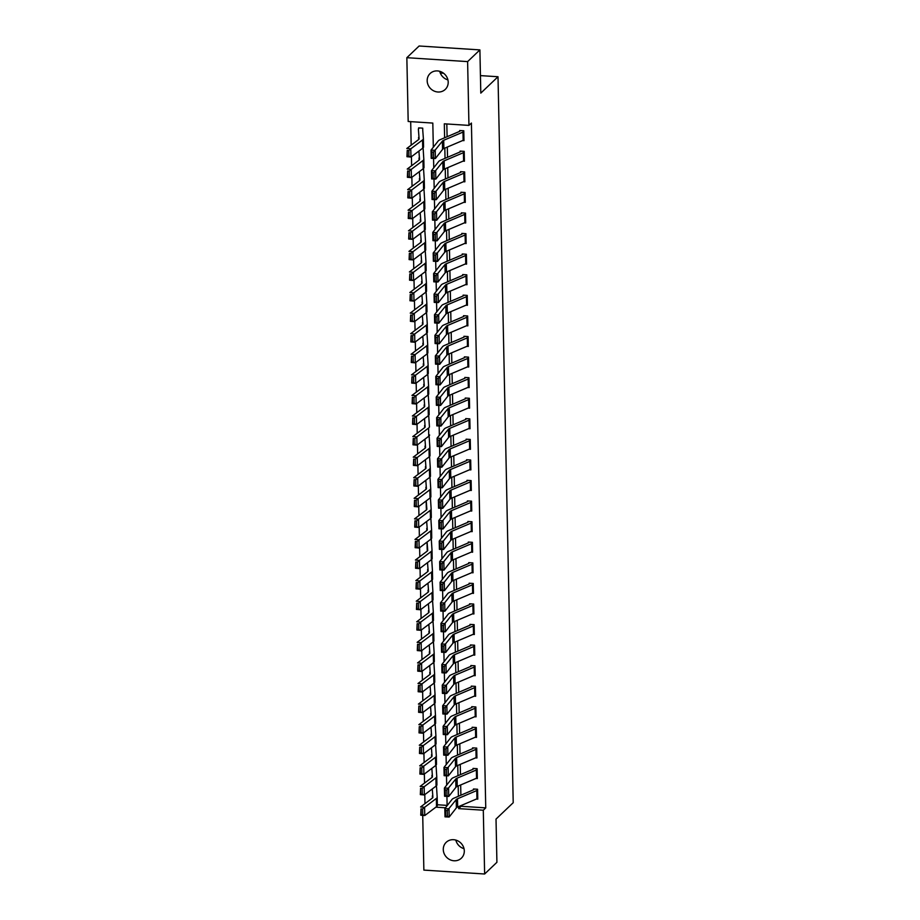 <?xml version="1.0" encoding="UTF-8"?>
<svg xmlns="http://www.w3.org/2000/svg" width="920" height="920" viewBox="0 0 920 920"><rect width="100%" height="100%" fill="white"/><g stroke="black" fill="none" stroke-linecap="round" stroke-linejoin="round"><path stroke-width="1.38" d="M447.913 79.902A10.971 10.074 46.4 0 1 439.748 71.323M448.201 82.133A10.971 10.074 46.4 0 1 445.257 89.412A10.971 10.074 46.4 0 1 433.849 90.93A10.971 10.074 46.4 0 1 427.179 80.787A10.971 10.074 46.4 0 1 430.123 73.508A10.971 10.074 46.4 0 1 441.519 71.99A10.971 10.074 46.4 0 1 448.201 82.133M464.025 848.677A10.971 10.074 46.4 0 1 455.848 840.098M464.301 850.908A10.971 10.074 46.4 0 1 461.357 858.187A10.971 10.074 46.4 0 1 449.96 859.706A10.971 10.074 46.4 0 1 443.279 849.562A10.971 10.074 46.4 0 1 446.223 842.294A10.971 10.074 46.4 0 1 457.619 840.765A10.971 10.074 46.4 0 1 464.301 850.908M433.32 147.211L432.814 123.073L408.181 121.486L406.847 57.695L419.129 46L479.895 49.898L480.803 93.115L498.007 76.739L513.21 802.711L496.018 819.087L496.915 862.304L484.633 874L423.867 870.101L422.717 815.361M410.688 121.647L411.183 145.165M411.424 156.71L411.619 165.738M411.861 177.295L412.045 186.323M412.286 197.869L412.482 206.896M412.723 218.442L412.907 227.47M413.149 239.027L413.344 248.055M413.586 259.601L413.77 268.628M414.011 280.174L414.207 289.214M414.448 300.759L414.632 309.787M414.874 321.333L415.069 330.36M415.311 341.906L415.495 350.945M415.736 362.491L415.932 371.519M416.173 383.065L416.357 392.092M416.599 403.638L416.783 412.678M417.036 424.223L417.22 433.251M417.461 444.797L417.645 453.824M417.887 465.37L418.082 474.409M418.324 485.955L418.508 494.983M418.749 506.529L418.945 515.556M419.186 527.114L419.37 536.141M419.612 547.688L419.808 556.715M420.049 568.261L420.233 577.288M420.474 588.846L420.67 597.873M420.911 609.419L421.095 618.447M421.337 629.993L421.532 639.02M421.774 650.578L421.958 659.606M422.199 671.151L422.395 680.179M422.636 691.725L422.82 700.764M423.062 712.31L423.257 721.337M423.499 732.883L423.683 741.911M423.924 753.457L424.12 762.496M424.361 774.042L424.546 783.069M424.787 794.615L424.982 803.643M437.334 804.758L447.108 805.391M432.273 788.969L432.894 797.192A8.579 2.392 178.8 0 1 432.894 797.226A8.579 2.392 178.8 0 1 432.331 798.1L420.578 806.966L424.591 807.311L436.344 798.445A12.857 3.588 -1.2 0 0 437.184 797.134A12.857 3.588 -1.2 0 0 437.172 797.077L436.517 786.623L435.47 786.554M431.836 768.395L432.457 776.606A8.579 2.392 178.8 0 1 432.457 776.641A8.579 2.392 178.8 0 1 431.905 777.515L420.152 786.381L424.154 786.738L435.907 777.871A12.857 3.588 -1.2 0 0 436.747 776.56A12.857 3.588 -1.2 0 0 436.747 776.503L436.08 766.049L435.045 765.981M431.411 747.822L432.032 756.033A8.579 2.392 178.8 0 1 432.032 756.067A8.579 2.392 178.8 0 1 431.468 756.942L419.716 765.808L423.729 766.153L435.482 757.286A12.857 3.588 -1.2 0 0 436.322 755.975A12.857 3.588 -1.2 0 0 436.31 755.918L435.654 745.464L434.608 745.407M430.974 727.237L431.595 735.459A8.579 2.392 178.8 0 1 431.043 736.368L419.29 745.234L423.292 745.579L435.045 736.713A12.857 3.588 -1.2 0 0 435.884 735.402A12.857 3.588 -1.2 0 0 435.884 735.344L435.217 724.891L434.183 724.822M430.548 706.663L431.169 714.874A8.579 2.392 178.8 0 1 430.606 715.783L418.853 724.649L422.866 725.006L434.619 716.139A12.857 3.588 -1.2 0 0 435.459 714.828A12.857 3.588 -1.2 0 0 435.447 714.771L434.792 704.317L433.745 704.248M430.111 686.09L430.732 694.301A8.579 2.392 178.8 0 1 430.18 695.209L418.428 704.076L422.429 704.421L434.183 695.554A12.857 3.588 -1.2 0 0 435.022 694.244A12.857 3.588 -1.2 0 0 435.022 694.186L434.355 683.732L433.32 683.675M429.686 665.505L430.307 673.716A8.579 2.392 178.8 0 1 430.307 673.762A8.579 2.392 178.8 0 1 429.743 674.636L417.99 683.502L422.004 683.847L433.757 674.981A12.857 3.588 -1.2 0 0 434.596 673.67A12.857 3.588 -1.2 0 0 434.585 673.612L433.929 663.159L432.883 663.09M429.249 644.931L429.87 653.143A8.579 2.392 178.8 0 1 429.87 653.177A8.579 2.392 178.8 0 1 429.318 654.051L417.565 662.918L421.567 663.274L433.32 654.407A12.857 3.588 -1.2 0 0 434.159 653.085A12.857 3.588 -1.2 0 0 434.159 653.039L433.492 642.585L432.457 642.516M428.823 624.358L429.444 632.569A8.579 2.392 178.8 0 1 429.444 632.603A8.579 2.392 178.8 0 1 428.881 633.477L417.128 642.344L421.141 642.689L432.894 633.822A12.857 3.588 -1.2 0 0 433.734 632.511A12.857 3.588 -1.2 0 0 433.722 632.454L433.067 622L432.02 621.943M428.386 603.773L429.007 611.984A8.579 2.392 178.8 0 1 429.019 612.03A8.579 2.392 178.8 0 1 428.455 612.904L416.702 621.77L420.704 622.115L432.457 613.249A12.857 3.588 -1.2 0 0 433.297 611.938A12.857 3.588 -1.2 0 0 433.297 611.88L432.63 601.427L431.595 601.358M427.961 583.199L428.582 591.41A8.579 2.392 178.8 0 1 428.582 591.445A8.579 2.392 178.8 0 1 428.018 592.319L416.265 601.185L420.279 601.53L432.032 592.664A12.857 3.588 -1.2 0 0 432.871 591.353L432.204 580.853L431.158 580.784M427.524 562.626L428.145 570.837A8.579 2.392 178.8 0 1 427.593 571.745L415.84 580.612L419.842 580.957L431.595 572.091A12.857 3.588 -1.2 0 0 432.434 570.779A12.857 3.588 -1.2 0 0 432.434 570.722L431.767 560.268L430.732 560.199M427.098 542.041L427.719 550.252A8.579 2.392 178.8 0 1 427.167 551.172L415.403 560.038L419.416 560.384L431.169 551.517A12.857 3.588 -1.2 0 0 432.009 550.206A12.857 3.588 -1.2 0 0 432.009 550.148L431.342 539.695L430.296 539.626M426.661 521.467L427.282 529.678A8.579 2.392 178.8 0 1 426.73 530.587L414.978 539.453L418.979 539.798L430.732 530.932A12.857 3.588 -1.2 0 0 431.572 529.621A12.857 3.588 -1.2 0 0 431.572 529.575L430.905 519.121L429.87 519.053M426.236 500.894L426.857 509.105A8.579 2.392 178.8 0 1 426.857 509.139A8.579 2.392 178.8 0 1 426.305 510.013L414.541 518.88L418.554 519.225L430.307 510.358A12.857 3.588 -1.2 0 0 431.147 509.047A12.857 3.588 -1.2 0 0 431.147 508.99L430.479 498.536L429.433 498.467M425.799 480.309L426.42 488.52A8.579 2.392 178.8 0 1 426.431 488.566A8.579 2.392 178.8 0 1 425.868 489.44L414.115 498.306L418.117 498.651L429.87 489.785A12.857 3.588 -1.2 0 0 430.709 488.474A12.857 3.588 -1.2 0 0 430.709 488.416L430.042 477.963L429.007 477.894M425.373 459.735L425.994 467.947A8.579 2.392 178.8 0 1 425.994 467.981A8.579 2.392 178.8 0 1 425.442 468.855L413.678 477.721L417.691 478.066L429.444 469.2A12.857 3.588 -1.2 0 0 430.284 467.889A12.857 3.588 -1.2 0 0 430.284 467.843L429.617 457.389L428.582 457.32M424.936 439.162L425.569 447.373A8.579 2.392 178.8 0 1 425.569 447.407A8.579 2.392 178.8 0 1 425.005 448.281L413.252 457.148L417.254 457.493L429.019 448.626A12.857 3.588 -1.2 0 0 429.847 447.315A12.857 3.588 -1.2 0 0 429.847 447.258L429.18 436.804L428.145 436.735M424.511 418.577L425.132 426.788A8.579 2.392 178.8 0 1 425.132 426.822A8.579 2.392 178.8 0 1 424.58 427.697L412.815 436.563L416.829 436.919L428.582 428.053A12.857 3.588 -1.2 0 0 429.421 426.742A12.857 3.588 -1.2 0 0 429.421 426.684L428.754 416.231L427.719 416.162M424.085 398.003L424.706 406.214A8.579 2.392 178.8 0 1 424.143 407.123L412.39 415.989L416.392 416.334L428.156 407.468A12.857 3.588 -1.2 0 0 428.984 406.157A12.857 3.588 -1.2 0 0 428.984 406.111L428.317 395.657L427.282 395.588M423.648 377.418L424.269 385.641A8.579 2.392 178.8 0 1 423.717 386.549L411.964 395.416L415.966 395.761L427.719 386.894A12.857 3.588 -1.2 0 0 428.559 385.584A12.857 3.588 -1.2 0 0 428.559 385.526L427.892 375.072L426.857 375.003M423.223 356.845L423.844 365.056A8.579 2.392 178.8 0 1 423.28 365.964L411.527 374.831L415.529 375.187L427.294 366.321A12.857 3.588 -1.2 0 0 428.122 365.01A12.857 3.588 -1.2 0 0 428.122 364.952L427.466 354.499L426.42 354.43M422.786 336.272L423.407 344.482A8.579 2.392 178.8 0 1 423.407 344.517A8.579 2.392 178.8 0 1 422.855 345.391L411.102 354.257L415.104 354.603L426.857 345.736A12.857 3.588 -1.2 0 0 427.697 344.425A12.857 3.588 -1.2 0 0 427.697 344.379L427.029 333.914L425.994 333.856M422.36 315.686L422.981 323.909A8.579 2.392 178.8 0 1 422.981 323.943A8.579 2.392 178.8 0 1 422.418 324.817L410.665 333.684L414.667 334.029L426.431 325.162A12.857 3.588 -1.2 0 0 427.259 323.851A12.857 3.588 -1.2 0 0 427.259 323.794L426.604 313.341L425.558 313.272M421.923 295.113L422.544 303.324A8.579 2.392 178.8 0 1 422.544 303.358A8.579 2.392 178.8 0 1 421.992 304.233L410.239 313.099L414.241 313.455L425.994 304.589A12.857 3.588 -1.2 0 0 426.834 303.278A12.857 3.588 -1.2 0 0 426.834 303.221L426.167 292.767L425.132 292.698M421.498 274.539L422.119 282.75A8.579 2.392 178.8 0 1 422.119 282.785A8.579 2.392 178.8 0 1 421.555 283.659L409.803 292.525L413.816 292.87L425.569 284.004A12.857 3.588 -1.2 0 0 426.397 282.693A12.857 3.588 -1.2 0 0 426.397 282.635L425.741 272.182L424.695 272.124M421.061 253.954L421.682 262.177A8.579 2.392 178.8 0 1 421.13 263.085L409.377 271.952L413.379 272.297L425.132 263.43A12.857 3.588 -1.2 0 0 425.971 262.119A12.857 3.588 -1.2 0 0 425.971 262.062L425.304 251.608L424.269 251.539M420.635 233.381L421.256 241.592A8.579 2.392 178.8 0 1 420.693 242.5L408.94 251.367L412.953 251.723L424.706 242.857A12.857 3.588 -1.2 0 0 425.546 241.546A12.857 3.588 -1.2 0 0 425.534 241.488L424.879 231.035L423.832 230.966M420.198 212.808L420.819 221.018A8.579 2.392 178.8 0 1 420.267 221.927L408.514 230.793L412.516 231.138L424.269 222.272A12.857 3.588 -1.2 0 0 425.109 220.961A12.857 3.588 -1.2 0 0 425.109 220.903L424.442 210.45L423.407 210.392M419.773 192.222L420.394 200.433A8.579 2.392 178.8 0 1 420.394 200.48A8.579 2.392 178.8 0 1 419.83 201.353L408.077 210.22L412.091 210.565L423.844 201.698A12.857 3.588 -1.2 0 0 424.683 200.387A12.857 3.588 -1.2 0 0 424.672 200.33L424.016 189.876L422.97 189.808M419.336 171.649L419.957 179.86A8.579 2.392 178.8 0 1 419.957 179.894A8.579 2.392 178.8 0 1 419.405 180.768L407.652 189.635L411.654 189.992L423.407 181.125A12.857 3.588 -1.2 0 0 424.246 179.802A12.857 3.588 -1.2 0 0 424.246 179.756L423.579 169.303L422.544 169.234M418.91 151.076L419.531 159.286A8.579 2.392 178.8 0 1 419.531 159.321A8.579 2.392 178.8 0 1 418.968 160.195L407.215 169.061L411.228 169.406L422.981 160.54A12.857 3.588 -1.2 0 0 423.821 159.229A12.857 3.588 -1.2 0 0 423.809 159.171L423.154 148.718L422.107 148.661M422.763 130.479L422.717 128.144L418.611 127.88L418.634 128.708A6.003 1.679 -1.2 0 0 418.381 129.202A6.003 1.679 -1.2 0 0 418.381 129.225L419.094 138.701A8.579 2.392 178.8 0 1 419.094 138.748A8.579 2.392 178.8 0 1 418.542 139.621L406.789 148.488L410.791 148.833L422.544 139.966A12.857 3.588 -1.2 0 0 423.384 138.655A12.857 3.588 -1.2 0 0 423.384 138.598L422.763 130.479M461.104 805.54L461.115 806.288L485.748 807.875L471.408 123.05L468.947 125.396L444.314 123.809L444.613 137.793M446.821 123.97L447.097 136.735M447.304 147.062L447.522 157.308M447.741 167.636L447.959 177.893M448.166 188.209L448.385 198.467M448.603 208.794L448.81 219.04M449.029 229.367L449.247 239.625M449.466 249.941L449.673 260.199M449.891 270.526L450.11 280.784M450.328 291.099L450.535 301.358M450.754 311.684L450.972 321.931M451.191 332.258L451.398 342.516M451.616 352.831L451.835 363.089M452.053 373.416L452.26 383.663M452.479 393.99L452.697 404.248M452.916 414.563L453.123 424.822M453.341 435.148L453.56 445.395M453.778 455.722L453.985 465.98M454.204 476.296L454.422 486.553M454.641 496.88L454.848 507.127M455.066 517.454L455.285 527.712M455.492 538.028L455.71 548.285M455.929 558.612L456.147 568.859M456.354 579.186L456.573 589.444M456.791 599.759L457.01 610.018M457.217 620.344L457.435 630.591M457.654 640.918L457.872 651.176M458.079 661.491L458.298 671.749M458.516 682.077L458.735 692.323M458.942 702.65L459.16 712.908M459.379 723.223L459.597 733.481M459.804 743.808L460.023 754.067M460.241 764.382L460.448 774.64M460.667 784.967L460.885 795.213M476.376 799.043L477.779 799.135L477.572 789.256L473.466 788.992L473.478 789.82L474.294 789.049M475.939 778.469L477.342 778.561L477.135 768.683L473.029 768.418L473.053 769.246L473.857 768.476M475.513 757.896L476.916 757.988L476.709 748.109L472.604 747.845L472.615 748.661L473.432 747.891M475.076 737.311L476.491 737.403L476.284 727.524L472.167 727.26L472.19 728.088L472.995 727.317M474.651 716.737L476.054 716.829L475.847 706.951L471.741 706.686L471.764 707.514L472.569 706.744M474.214 696.164L475.628 696.256L475.421 686.377L471.316 686.113L471.327 686.929L472.132 686.159M473.788 675.579L475.191 675.671L474.984 665.793L470.879 665.528L470.902 666.356L471.707 665.585M473.351 655.005L474.766 655.097L474.559 645.219L470.453 644.955L470.465 645.782L471.27 645.012M472.926 634.432L474.329 634.512L474.122 624.645L470.016 624.381L470.039 625.197L470.844 624.427M472.489 613.847L473.903 613.939L473.697 604.06L469.591 603.796L469.602 604.624L470.407 603.853M472.063 593.273L473.466 593.365L473.259 583.487L469.154 583.222L469.177 584.05L469.982 583.28M471.626 572.7L473.041 572.78L472.834 562.913L468.728 562.649L468.74 563.466L469.545 562.695M471.201 552.115L472.604 552.207L472.397 542.328L468.291 542.064L468.315 542.892L469.119 542.121M470.764 531.541L472.178 531.634L471.971 521.755L467.866 521.49L467.877 522.318L468.694 521.548M470.338 510.968L471.741 511.048L471.534 501.181L467.429 500.917L467.452 501.733L468.257 500.963M469.901 490.383L471.316 490.475L471.109 480.596L467.003 480.332L467.015 481.16L467.831 480.389M469.476 469.809L470.879 469.901L470.672 460.023L466.566 459.758L466.589 460.575L467.394 459.816M469.05 449.236L470.453 449.316L470.246 439.438L466.141 439.185L466.152 440.001L466.969 439.231M468.613 428.651L470.016 428.743L469.809 418.864L465.704 418.6L465.727 419.428L466.532 418.657M468.188 408.077L469.591 408.169L469.384 398.291L465.278 398.026L465.29 398.843L466.106 398.072M467.751 387.492L469.154 387.584L468.947 377.706L464.841 377.441L464.864 378.269L465.669 377.499M467.325 366.919L468.728 367.011L468.522 357.132L464.416 356.868L464.428 357.696L465.244 356.925M466.888 346.346L468.291 346.438L468.084 336.559L463.979 336.294L464.002 337.111L464.807 336.341M466.463 325.76L467.866 325.853L467.659 315.974L463.553 315.709L463.565 316.537L464.381 315.767M466.026 305.187L467.429 305.279L467.222 295.4L463.116 295.136L463.139 295.964L463.944 295.193M465.6 284.613L467.003 284.705L466.796 274.827L462.691 274.562L462.702 275.379L463.519 274.608M465.163 264.029L466.566 264.12L466.359 254.242L462.254 253.977L462.277 254.805L463.082 254.035M464.738 243.455L466.141 243.547L465.934 233.668L461.828 233.404L461.84 234.232L462.656 233.461M464.301 222.881L465.704 222.973L465.497 213.095L461.391 212.83L461.414 213.647L462.219 212.876M463.875 202.296L465.278 202.388L465.072 192.51L460.966 192.245L460.977 193.073L461.794 192.303M463.438 181.723L464.853 181.815L464.646 171.936L460.529 171.672L460.552 172.5L461.357 171.73M463.013 161.149L464.416 161.23L464.209 151.363L460.103 151.098L460.126 151.915L460.931 151.144M462.576 140.564L463.99 140.656L463.784 130.778L459.678 130.513L459.69 131.341L460.494 130.571M498.007 76.739L480.435 75.612M443.566 73.243L440.289 73.036M479.895 49.898L467.613 61.605L468.947 125.396M406.847 57.695L467.613 61.605M485.748 807.875L483.299 810.209L484.633 874M458.62 806.598L458.654 808.622L483.299 810.209M444.82 148.12L445.038 158.367M445.257 168.693L445.464 178.952M445.683 189.267L445.901 199.525M446.119 209.852L446.326 220.098M446.545 230.425L446.763 240.683M446.982 250.999L447.189 261.257M447.407 271.584L447.626 281.83M447.844 292.157L448.051 302.416M448.27 312.731L448.488 322.989M448.707 333.316L448.914 343.562M449.132 353.889L449.351 364.147M449.569 374.463L449.776 384.721M449.995 395.048L450.213 405.294M450.432 415.621L450.639 425.879M450.857 436.195L451.076 446.453M451.294 456.78L451.501 467.026M451.72 477.353L451.938 487.611M452.157 497.927L452.364 508.185M452.582 518.512L452.801 528.77M453.008 539.085L453.226 549.343M453.445 559.67L453.663 569.917M453.87 580.244L454.089 590.502M454.308 600.817L454.526 611.075M454.733 621.403L454.951 631.649M455.17 641.976L455.388 652.234M455.595 662.549L455.814 672.807M456.032 683.134L456.251 693.381M456.458 703.708L456.676 713.966M456.895 724.281L457.102 734.539M457.32 744.866L457.539 755.113M457.757 765.44L457.964 775.698M458.183 786.013L458.401 796.271M447.12 805.69L446.924 796.363M446.683 785.116L446.487 775.79M446.257 764.531L446.062 755.205M445.82 743.958L445.625 734.631M445.395 723.384L445.199 714.058M444.958 702.799L444.762 693.473M444.532 682.226L444.337 672.899M444.095 661.653L443.9 652.326M443.67 641.067L443.474 631.741M443.233 620.494L443.037 611.168M442.808 599.92L442.612 590.594M442.37 579.335L442.175 570.009M441.945 558.762L441.749 549.435M441.508 538.188L441.312 528.862M441.082 517.603L440.887 508.277M440.657 497.03L440.461 487.703M440.22 476.456L440.024 467.13M439.794 455.871L439.599 446.545M439.357 435.298L439.162 425.971M438.932 414.713L438.736 405.386M438.495 394.139L438.299 384.813M438.069 373.566L437.874 364.24M437.632 352.981L437.437 343.654M437.207 332.407L437.011 323.081M436.77 311.834L436.574 302.507M436.344 291.249L436.149 281.922M435.907 270.675L435.712 261.349M435.482 250.102L435.286 240.775M435.045 229.517L434.849 220.19M434.619 208.943L434.424 199.617M434.183 188.37L433.987 179.043M433.757 167.785L433.561 158.458M435.861 807.162L445.475 807.783M461.115 806.288L458.654 808.622M476.951 798.801L476.778 790.567A6.003 1.679 178.8 0 0 477.584 790.084L477.756 798.318A6.003 1.679 178.8 0 1 476.951 798.801L457.666 807.001A8.579 2.392 -1.2 0 0 456.366 807.863L449.19 817.018L445.004 816.845L444.831 808.611L452.007 799.445A12.857 3.588 178.8 0 1 453.962 798.157L473.478 789.82M445.625 810.52L444.831 808.611L449.017 808.795L449.19 817.018L447.419 816.35L447.304 810.589L445.625 810.52L445.751 816.281L447.419 816.35M476.778 790.567L457.493 798.767A8.579 2.392 -1.2 0 0 456.193 799.63L447.304 810.589M445.751 816.281L445.004 816.845M422.613 809.036L421.015 808.898L421.141 814.66L422.74 814.798L422.613 809.036L424.591 807.311L424.764 815.545L436.517 806.679A12.857 3.588 -1.2 0 0 437.356 805.368A12.857 3.588 -1.2 0 0 437.345 805.31L437.172 797.192M422.74 814.798L424.764 815.545L420.75 815.189L421.015 808.898M432.342 795.88A6.003 1.679 -1.2 0 0 432.342 795.915L432.503 797.962M476.525 778.228L476.353 769.994A6.003 1.679 178.8 0 0 477.158 769.511L477.33 777.733A6.003 1.679 178.8 0 1 476.525 778.228L457.24 786.416A8.579 2.392 -1.2 0 0 455.929 787.279L448.753 796.444L444.567 796.26L444.394 788.037L451.582 778.872A12.857 3.588 178.8 0 1 453.537 777.584L473.053 769.246M445.199 789.935L444.394 788.037L448.58 788.21L448.753 796.444L446.993 795.765L446.867 790.004L445.199 789.935L445.315 795.696L446.993 795.765M476.353 769.994L457.067 778.193A8.579 2.392 -1.2 0 0 455.756 779.056L446.867 790.004M445.315 795.696L444.567 796.26M476.1 757.643L475.928 749.409A6.003 1.679 178.8 0 0 476.732 748.926L476.905 757.16A6.003 1.679 178.8 0 1 476.1 757.643L456.803 765.842A8.579 2.392 -1.2 0 0 455.503 766.705L448.327 775.87L444.141 775.686L443.969 767.452L451.145 758.298A12.857 3.588 178.8 0 1 453.1 756.999L472.615 748.661M444.762 769.361L443.969 767.452L448.155 767.636L448.327 775.87L446.556 775.192L446.441 769.431L444.762 769.361L444.889 775.123L446.556 775.192M475.928 749.409L456.63 757.608A8.579 2.392 -1.2 0 0 455.331 758.471L446.441 769.431M444.889 775.123L444.141 775.686M475.663 737.069L475.49 728.835A6.003 1.679 178.8 0 0 476.296 728.352L476.468 736.586A6.003 1.679 178.8 0 1 475.663 737.069L456.377 745.269A8.579 2.392 -1.2 0 0 455.066 746.131L447.89 755.285L443.704 755.113L443.532 746.879L450.719 737.713A12.857 3.588 178.8 0 1 452.674 736.425L472.19 728.088M444.337 748.788L443.532 746.879L447.718 747.051L447.89 755.285L446.131 754.619L446.004 748.857L444.337 748.788L444.452 754.549L446.131 754.619M475.49 728.835L456.205 737.035A8.579 2.392 -1.2 0 0 454.894 737.897L446.004 748.857M444.452 754.549L443.704 755.113M422.188 788.463L420.589 788.325L420.704 794.086L422.303 794.224L422.188 788.463L424.154 786.738L424.327 794.96L436.08 786.094A12.857 3.588 -1.2 0 0 436.919 784.783A12.857 3.588 -1.2 0 0 436.919 784.737L436.747 776.606M422.303 794.224L424.327 794.96L420.325 794.615L420.589 788.325M431.917 775.33L431.917 775.353A6.003 1.679 -1.2 0 0 431.917 775.353A6.003 1.679 -1.2 0 0 431.917 775.33L432.066 777.388M421.762 767.878L420.152 767.74L420.279 773.501L421.877 773.639L421.762 767.878L423.729 766.153L423.901 774.387L435.654 765.52A12.857 3.588 -1.2 0 0 436.494 764.209A12.857 3.588 -1.2 0 0 436.482 764.152L436.322 756.033M421.877 773.639L423.901 774.387L419.888 774.042L420.152 767.74M431.48 754.779L431.48 754.756A6.003 1.679 -1.2 0 0 431.48 754.756A6.003 1.679 -1.2 0 0 431.48 754.779L431.641 756.803M421.325 747.304L419.727 747.166L419.842 752.928L421.452 753.066L421.325 747.304L423.292 745.579L423.464 753.813L435.217 744.947A12.857 3.588 -1.2 0 0 436.057 743.636A12.857 3.588 -1.2 0 0 436.057 743.578L435.884 735.459M421.452 753.066L423.464 753.813L419.462 753.457L419.727 747.166M431.054 734.206L431.054 734.183A6.003 1.679 -1.2 0 0 431.054 734.183A6.003 1.679 -1.2 0 0 431.054 734.206L431.204 736.23M475.237 716.484L475.065 708.262A6.003 1.679 178.8 0 0 475.87 707.779L476.042 716.001A6.003 1.679 178.8 0 1 475.237 716.484L455.94 724.684A8.579 2.392 -1.2 0 0 454.641 725.546L447.465 734.712L443.279 734.528L443.106 726.306L450.282 717.14A12.857 3.588 178.8 0 1 452.237 715.852L471.764 707.514M443.9 728.203L443.106 726.306L447.292 726.478L447.465 734.712L445.694 734.033L445.579 728.272L443.9 728.203L444.026 733.964L445.694 734.033M475.065 708.262L455.768 716.461A8.579 2.392 -1.2 0 0 454.468 717.324L445.579 728.272M444.026 733.964L443.279 734.528M420.9 726.731L419.29 726.593L419.416 732.355L421.015 732.492L420.9 726.731L422.866 725.006L423.039 733.228L434.792 724.362A12.857 3.588 -1.2 0 0 435.631 723.051A12.857 3.588 -1.2 0 0 435.62 723.005L435.459 714.874M421.015 732.492L423.039 733.228L419.025 732.883L419.29 726.593M430.617 713.621L430.617 713.598A6.003 1.679 -1.2 0 0 430.617 713.598A6.003 1.679 -1.2 0 0 430.617 713.621L430.778 715.656M474.8 695.911L474.628 687.677A6.003 1.679 178.8 0 0 475.433 687.194L475.605 695.428A6.003 1.679 178.8 0 1 474.8 695.911L455.515 704.11A8.579 2.392 -1.2 0 0 454.204 704.973L447.028 714.138L442.842 713.954L442.669 705.72L449.857 696.567A12.857 3.588 178.8 0 1 451.812 695.267L471.327 686.929M443.474 707.63L442.669 705.72L446.855 705.904L447.028 714.138L445.268 713.46L445.142 707.698L443.474 707.63L443.589 713.391L445.268 713.46M474.628 687.677L455.342 695.876A8.579 2.392 -1.2 0 0 454.031 696.739L445.142 707.698M443.589 713.391L442.842 713.954M474.375 675.337L474.202 667.103A6.003 1.679 178.8 0 0 475.007 666.62L475.18 674.855A6.003 1.679 178.8 0 1 474.375 675.337L455.078 683.537A8.579 2.392 -1.2 0 0 453.778 684.399L446.602 693.553L442.416 693.381L442.244 685.147L449.42 675.981A12.857 3.588 178.8 0 1 451.375 674.693L470.902 666.356M443.037 687.056L442.244 685.147L446.43 685.319L446.602 693.553L444.831 692.886L444.716 687.125L443.037 687.056L443.164 692.817L444.831 692.886M474.202 667.103L454.905 675.303A8.579 2.392 -1.2 0 0 453.606 676.165L444.716 687.125M443.164 692.817L442.416 693.381M473.938 654.752L473.765 646.53A6.003 1.679 178.8 0 0 474.57 646.047L474.743 654.269A6.003 1.679 178.8 0 1 473.938 654.752L454.652 662.952A8.579 2.392 -1.2 0 0 453.341 663.814L446.166 672.98L441.979 672.796L441.807 664.573L448.994 655.408A12.857 3.588 178.8 0 1 450.949 654.108L470.465 645.782M442.612 666.471L441.807 664.573L445.993 664.746L446.166 672.98L444.406 672.301L444.279 666.54L442.612 666.471L442.727 672.232L444.406 672.301M473.765 646.53L454.48 654.73A8.579 2.392 -1.2 0 0 453.169 655.592L444.279 666.54M442.727 672.232L441.979 672.796M473.512 634.179L473.34 625.945A6.003 1.679 178.8 0 0 474.145 625.462L474.317 633.696A6.003 1.679 178.8 0 1 473.512 634.179L454.227 642.379A8.579 2.392 -1.2 0 0 452.916 643.241L445.74 652.395L441.554 652.222L441.381 643.988L448.558 634.834A12.857 3.588 178.8 0 1 450.512 633.535L470.039 625.197M442.175 645.897L441.381 643.988L445.567 644.172L445.74 652.395L443.969 651.728L443.854 645.966L442.175 645.897L442.301 651.659L443.969 651.728M473.34 625.945L454.054 634.144A8.579 2.392 -1.2 0 0 452.743 635.007L443.854 645.966M442.301 651.659L441.554 652.222M473.075 613.606L472.903 605.371A6.003 1.679 178.8 0 0 473.708 604.888L473.88 613.122A6.003 1.679 178.8 0 1 473.075 613.606L453.79 621.805A8.579 2.392 -1.2 0 0 452.479 622.668L445.303 631.821L441.117 631.649L440.944 623.415L448.132 614.249A12.857 3.588 178.8 0 1 450.087 612.961L469.602 604.624M441.749 625.312L440.944 623.415L445.13 623.587L445.303 631.821L443.543 631.154L443.417 625.393L441.749 625.312L441.864 631.085L443.543 631.154M472.903 605.371L453.617 613.571A8.579 2.392 -1.2 0 0 452.306 614.433L443.417 625.393M441.864 631.085L441.117 631.649M420.463 706.146L418.864 706.008L418.979 711.769L420.589 711.907L420.463 706.146L422.429 704.421L422.602 712.655L434.355 703.788A12.857 3.588 -1.2 0 0 435.194 702.477A12.857 3.588 -1.2 0 0 435.194 702.42L435.022 694.301M420.589 711.907L422.602 712.655L418.6 712.31L418.864 706.008M430.192 693.001A6.003 1.679 -1.2 0 0 430.192 693.024L430.341 695.071M420.037 685.572L418.428 685.434L418.554 691.196L420.152 691.334L420.037 685.572L422.004 683.847L422.176 692.081L433.929 683.215A12.857 3.588 -1.2 0 0 434.769 681.904A12.857 3.588 -1.2 0 0 434.757 681.846L434.596 673.727M420.152 691.334L422.176 692.081L418.163 691.725L418.428 685.434M429.755 672.417A6.003 1.679 -1.2 0 0 429.755 672.439L429.916 674.498M419.6 664.999L418.002 664.861L418.117 670.622L419.727 670.76L419.6 664.999L421.567 663.274L421.739 671.496L433.492 662.63A12.857 3.588 -1.2 0 0 434.332 661.319A12.857 3.588 -1.2 0 0 434.332 661.261L434.159 653.143M419.727 670.76L421.739 671.496L417.737 671.151L418.002 664.861M429.329 651.843A6.003 1.679 -1.2 0 0 429.329 651.866L429.479 653.913M419.175 644.414L417.565 644.276L417.691 650.037L419.29 650.175L419.175 644.414L421.141 642.689L421.314 650.923L433.067 642.056A12.857 3.588 -1.2 0 0 433.906 640.745A12.857 3.588 -1.2 0 0 433.895 640.688L433.734 632.569M419.29 650.175L421.314 650.923L417.3 650.578L417.565 644.276M428.892 631.293L428.892 631.315A6.003 1.679 -1.2 0 0 428.892 631.315A6.003 1.679 -1.2 0 0 428.892 631.293L429.053 633.339M418.738 623.841L417.139 623.702L417.254 629.464L418.864 629.602L418.738 623.841L420.704 622.115L420.877 630.349L432.63 621.483A12.857 3.588 -1.2 0 0 433.469 620.172A12.857 3.588 -1.2 0 0 433.469 620.115L433.297 611.995M418.864 629.602L420.877 630.349L416.875 629.993L417.139 623.702M428.467 610.742L428.467 610.707A6.003 1.679 -1.2 0 0 428.467 610.707A6.003 1.679 -1.2 0 0 428.467 610.742L428.616 612.766M472.65 593.02L472.477 584.798A6.003 1.679 178.8 0 0 473.282 584.303L473.455 592.537A6.003 1.679 178.8 0 1 472.65 593.02L453.364 601.22A8.579 2.392 -1.2 0 0 452.053 602.082L444.877 611.248L440.691 611.064L440.519 602.83L447.695 593.676A12.857 3.588 178.8 0 1 449.661 592.376L469.177 584.05M441.312 604.739L440.519 602.83L444.705 603.014L444.877 611.248L443.106 610.569L442.991 604.808L441.312 604.739L441.439 610.5L443.106 610.569M472.477 584.798L453.192 592.986A8.579 2.392 -1.2 0 0 451.881 593.848L442.991 604.808M441.439 610.5L440.691 611.064M432.871 591.353A12.857 3.588 -1.2 0 0 432.86 591.307L433.044 599.587A12.857 3.588 -1.2 0 0 433.032 599.529L432.871 591.41M418.312 603.267L416.702 603.129L416.829 608.89L418.428 609.029L418.312 603.267L420.279 601.53L420.452 609.764L432.204 600.898A12.857 3.588 -1.2 0 0 433.044 599.587M418.428 609.029L420.452 609.764L416.438 609.419L416.702 603.129M428.03 590.157L428.03 590.134A6.003 1.679 -1.2 0 0 428.03 590.134A6.003 1.679 -1.2 0 0 428.03 590.157L428.191 592.181M472.213 572.447L472.041 564.213A6.003 1.679 178.8 0 0 472.845 563.73L473.018 571.964A6.003 1.679 178.8 0 1 472.213 572.447L452.928 580.646A8.579 2.392 -1.2 0 0 451.628 581.509L444.44 590.663L440.254 590.49L440.082 582.256L447.269 573.102A12.857 3.588 178.8 0 1 449.224 571.803L468.74 563.466M440.887 584.165L440.082 582.256L444.268 582.441L444.44 590.663L442.681 589.996L442.554 584.234L440.887 584.165L441.002 589.927L442.681 589.996M472.041 564.213L452.755 572.412A8.579 2.392 -1.2 0 0 451.455 573.275L442.554 584.234M441.002 589.927L440.254 590.49M417.875 582.682L416.277 582.544L416.392 588.305L418.002 588.443L417.875 582.682L419.842 580.957L420.014 589.191L431.767 580.324A12.857 3.588 -1.2 0 0 432.607 579.014A12.857 3.588 -1.2 0 0 432.607 578.956L432.434 570.837M418.002 588.443L420.014 589.191L416.012 588.846L416.277 582.544M427.604 569.583L427.604 569.56A6.003 1.679 -1.2 0 0 427.604 569.56A6.003 1.679 -1.2 0 0 427.604 569.583L427.754 571.607M471.787 551.873L471.615 543.639A6.003 1.679 178.8 0 0 472.42 543.156L472.592 551.39A6.003 1.679 178.8 0 1 471.787 551.873L452.502 560.073A8.579 2.392 -1.2 0 0 451.191 560.935L444.015 570.089L439.829 569.917L439.656 561.683L446.832 552.517A12.857 3.588 178.8 0 1 448.799 551.229L468.315 542.892M440.45 563.58L439.656 561.683L443.842 561.855L444.015 570.089L442.244 569.422L442.129 563.661L440.45 563.58L440.577 569.342L442.244 569.422M471.615 543.639L452.329 551.839A8.579 2.392 -1.2 0 0 451.018 552.702L442.129 563.661M440.577 569.342L439.829 569.917M417.45 562.108L415.84 561.971L415.966 567.732L417.565 567.87L417.45 562.108L419.416 560.384L419.589 568.617L431.342 559.751A12.857 3.588 -1.2 0 0 432.181 558.428A12.857 3.588 -1.2 0 0 432.181 558.382L432.009 550.264M417.565 567.87L419.589 568.617L415.575 568.261L415.84 561.971M427.179 549.01L427.029 542.098L427.167 548.976A6.003 1.679 -1.2 0 0 427.167 548.976A6.003 1.679 -1.2 0 0 427.179 549.01L427.328 551.034M471.35 531.288L471.178 523.066A6.003 1.679 178.8 0 0 471.983 522.572L472.155 530.805A6.003 1.679 178.8 0 1 471.35 531.288L452.065 539.488A8.579 2.392 -1.2 0 0 450.765 540.351L443.578 549.516L439.403 549.332L439.231 541.098L446.407 531.944A12.857 3.588 178.8 0 1 448.362 530.644L467.877 522.318M440.024 543.007L439.231 541.098L443.405 541.282L443.578 549.516L441.818 548.837L441.692 543.076L440.024 543.007L440.139 548.768L441.818 548.837M471.178 523.066L451.892 531.254A8.579 2.392 -1.2 0 0 450.593 532.116L441.692 543.076M440.139 548.768L439.403 549.332M417.013 541.535L415.414 541.397L415.529 547.159L417.139 547.297L417.013 541.535L418.979 539.798L419.152 548.033L430.905 539.166A12.857 3.588 -1.2 0 0 431.744 537.855A12.857 3.588 -1.2 0 0 431.744 537.797L431.572 529.678M417.139 547.297L419.152 548.033L415.15 547.688L415.414 541.397M426.742 528.379A6.003 1.679 -1.2 0 0 426.742 528.402L426.891 530.449M470.925 510.715L470.752 502.481A6.003 1.679 178.8 0 0 471.558 501.998L471.73 510.232A6.003 1.679 178.8 0 1 470.925 510.715L451.639 518.914A8.579 2.392 -1.2 0 0 450.328 519.777L443.152 528.931L438.966 528.759L438.794 520.524L445.97 511.37A12.857 3.588 178.8 0 1 447.936 510.071L467.452 501.733M439.587 522.433L438.794 520.524L442.98 520.708L443.152 528.931L441.381 528.264L441.266 522.502L439.587 522.433L439.714 528.195L441.381 528.264M470.752 502.481L451.467 510.68A8.579 2.392 -1.2 0 0 450.156 511.543L441.266 522.502M439.714 528.195L438.966 528.759M416.587 520.95L414.978 520.812L415.104 526.573L416.702 526.712L416.587 520.95L418.554 519.225L418.726 527.459L430.479 518.592A12.857 3.588 -1.2 0 0 431.319 517.281A12.857 3.588 -1.2 0 0 431.319 517.224L431.147 509.105M416.702 526.712L418.726 527.459L414.713 527.114L414.978 520.812M426.305 507.794A6.003 1.679 -1.2 0 0 426.305 507.828L426.466 509.875M426.305 507.828A6.003 1.679 -1.2 0 0 426.316 507.851L426.167 500.94L426.305 507.828M470.488 490.141L470.315 481.907A6.003 1.679 178.8 0 0 471.12 481.424L471.293 489.647A6.003 1.679 178.8 0 1 470.488 490.141L451.202 498.329A8.579 2.392 -1.2 0 0 449.903 499.192L442.716 508.357L438.541 508.173L438.368 499.951L445.544 490.785A12.857 3.588 178.8 0 1 447.499 489.497L467.015 481.16M439.162 501.848L438.368 499.951L442.543 500.123L442.716 508.357L440.956 507.69L440.829 501.929L439.162 501.848L439.277 507.61L440.956 507.69M470.315 481.907L451.03 490.107A8.579 2.392 -1.2 0 0 449.73 490.969L440.829 501.929M439.277 507.61L438.541 508.173M416.15 500.376L414.552 500.238L414.667 506L416.277 506.138L416.15 500.376L418.117 498.651L418.289 506.874L430.042 498.007A12.857 3.588 -1.2 0 0 430.882 496.697A12.857 3.588 -1.2 0 0 430.882 496.65L430.709 488.52M416.277 506.138L418.289 506.874L414.287 506.529L414.552 500.238M425.879 487.22A6.003 1.679 -1.2 0 0 425.879 487.243L426.029 489.302M470.062 469.556L469.89 461.334A6.003 1.679 178.8 0 0 470.695 460.839L470.867 469.073A6.003 1.679 178.8 0 1 470.062 469.556L450.777 477.756A8.579 2.392 -1.2 0 0 449.466 478.618L442.29 487.784L438.104 487.6L437.931 479.366L445.107 470.212A12.857 3.588 178.8 0 1 447.074 468.912L466.589 460.575M438.725 481.275L437.931 479.366L442.117 479.55L442.29 487.784L440.519 487.105L440.404 481.344L438.725 481.275L438.851 487.036L440.519 487.105M469.89 461.334L450.604 469.522A8.579 2.392 -1.2 0 0 449.293 470.384L440.404 481.344M438.851 487.036L438.104 487.6M469.625 448.983L469.453 440.749A6.003 1.679 178.8 0 0 470.258 440.266L470.43 448.5A6.003 1.679 178.8 0 1 469.625 448.983L450.34 457.183A8.579 2.392 -1.2 0 0 449.041 458.045L441.853 467.199L437.678 467.026L437.506 458.792L444.682 449.638A12.857 3.588 178.8 0 1 446.637 448.339L466.152 440.001M438.299 460.701L437.506 458.792L441.68 458.976L441.853 467.199L440.093 466.532L439.978 460.77L438.299 460.701L438.414 466.463L440.093 466.532M469.453 440.749L450.167 448.948A8.579 2.392 -1.2 0 0 448.868 449.811L439.978 460.77M438.414 466.463L437.678 467.026M469.2 428.409L469.027 420.175A6.003 1.679 178.8 0 0 469.832 419.692L470.005 427.915A6.003 1.679 178.8 0 1 469.2 428.409L449.914 436.597A8.579 2.392 -1.2 0 0 448.603 437.46L441.428 446.625L437.241 446.441L437.069 438.219L444.245 429.053A12.857 3.588 178.8 0 1 446.211 427.765L465.727 419.428M437.862 440.116L437.069 438.219L441.255 438.391L441.428 446.625L439.668 445.959L439.541 440.197L437.862 440.116L437.989 445.878L439.668 445.959M469.027 420.175L449.742 428.375A8.579 2.392 -1.2 0 0 448.431 429.237L439.541 440.197M437.989 445.878L437.241 446.441M468.763 407.824L468.591 399.591A6.003 1.679 178.8 0 0 469.395 399.107L469.568 407.341A6.003 1.679 178.8 0 1 468.763 407.824L449.477 416.024A8.579 2.392 -1.2 0 0 448.178 416.886L440.99 426.052L436.816 425.868L436.643 417.634L443.819 408.48A12.857 3.588 178.8 0 1 445.774 407.18L465.29 398.843M437.437 419.543L436.643 417.634L440.818 417.818L440.99 426.052L439.231 425.373L439.116 419.612L437.437 419.543L437.563 425.304L439.231 425.373M468.591 399.591L449.305 407.79A8.579 2.392 -1.2 0 0 448.005 408.652L439.116 419.612M437.563 425.304L436.816 425.868M468.337 387.251L468.165 379.017A6.003 1.679 178.8 0 0 468.97 378.534L469.142 386.768A6.003 1.679 178.8 0 1 468.337 387.251L449.052 395.45A8.579 2.392 -1.2 0 0 447.741 396.313L440.565 405.467L436.379 405.294L436.206 397.06L443.382 387.895A12.857 3.588 178.8 0 1 445.349 386.607L464.864 378.269M437.011 398.969L436.206 397.06L440.392 397.244L440.565 405.467L438.805 404.8L438.679 399.038L437.011 398.969L437.126 404.731L438.805 404.8M468.165 379.017L448.879 387.216A8.579 2.392 -1.2 0 0 447.568 388.079L438.679 399.038M437.126 404.731L436.379 405.294M467.9 366.678L467.728 358.443A6.003 1.679 178.8 0 0 468.533 357.96L468.705 366.183A6.003 1.679 178.8 0 1 467.9 366.678L448.615 374.865A8.579 2.392 -1.2 0 0 447.315 375.728L440.128 384.893L435.953 384.709L435.781 376.487L442.957 367.322A12.857 3.588 178.8 0 1 444.912 366.034L464.428 357.696M436.574 378.384L435.781 376.487L439.955 376.659L440.128 384.893L438.368 384.226L438.253 378.465L436.574 378.384L436.701 384.146L438.368 384.226M467.728 358.443L448.442 366.643A8.579 2.392 -1.2 0 0 447.143 367.505L438.253 378.465M436.701 384.146L435.953 384.709M467.475 346.092L467.303 337.858A6.003 1.679 178.8 0 0 468.107 337.375L468.28 345.609A6.003 1.679 178.8 0 1 467.475 346.092L448.19 354.292A8.579 2.392 -1.2 0 0 446.878 355.154L439.702 364.32L435.516 364.136L435.344 355.902L442.52 346.748A12.857 3.588 178.8 0 1 444.486 345.448L464.002 337.111M436.149 357.811L435.344 355.902L439.53 356.086L439.702 364.32L437.943 363.641L437.816 357.88L436.149 357.811L436.264 363.572L437.943 363.641M467.303 337.858L448.017 346.058A8.579 2.392 -1.2 0 0 446.706 346.921L437.816 357.88M436.264 363.572L435.516 364.136M467.038 325.519L466.865 317.285A6.003 1.679 178.8 0 0 467.671 316.802L467.843 325.036A6.003 1.679 178.8 0 1 467.038 325.519L447.752 333.718A8.579 2.392 -1.2 0 0 446.453 334.581L439.277 343.735L435.091 343.562L434.918 335.328L442.094 326.163A12.857 3.588 178.8 0 1 444.049 324.875L463.565 316.537M435.712 337.237L434.918 335.328L439.104 335.501L439.277 343.735L437.506 343.068L437.391 337.306L435.712 337.237L435.838 342.999L437.506 343.068M466.865 317.285L447.58 325.484A8.579 2.392 -1.2 0 0 446.28 326.347L437.391 337.306M435.838 342.999L435.091 343.562M466.612 304.934L466.44 296.711A6.003 1.679 178.8 0 0 467.245 296.228L467.417 304.451A6.003 1.679 178.8 0 1 466.612 304.934L447.327 313.134A8.579 2.392 -1.2 0 0 446.016 313.996L438.84 323.161L434.654 322.978L434.481 314.755L441.657 305.589A12.857 3.588 178.8 0 1 443.624 304.301L463.139 295.964M435.286 316.652L434.481 314.755L438.667 314.928L438.84 323.161L437.08 322.483L436.954 316.721L435.286 316.652L435.401 322.414L437.08 322.483M466.44 296.711L447.154 304.911A8.579 2.392 -1.2 0 0 445.843 305.773L436.954 316.721M435.401 322.414L434.654 322.978M466.175 284.361L466.003 276.127A6.003 1.679 178.8 0 0 466.808 275.643L466.98 283.877A6.003 1.679 178.8 0 1 466.175 284.361L446.89 292.56A8.579 2.392 -1.2 0 0 445.591 293.422L438.414 302.588L434.228 302.404L434.056 294.17L441.232 285.016A12.857 3.588 178.8 0 1 443.187 283.716L462.702 275.379M434.849 296.079L434.056 294.17L438.242 294.354L438.414 302.588L436.643 301.909L436.528 296.148L434.849 296.079L434.976 301.841L436.643 301.909M466.003 276.127L446.717 284.326A8.579 2.392 -1.2 0 0 445.418 285.188L436.528 296.148M434.976 301.841L434.228 302.404M465.75 263.787L465.577 255.553A6.003 1.679 178.8 0 0 466.382 255.07L466.555 263.304A6.003 1.679 178.8 0 1 465.75 263.787L446.464 271.986A8.579 2.392 -1.2 0 0 445.153 272.849L437.978 282.003L433.791 281.83L433.619 273.596L440.795 264.431A12.857 3.588 178.8 0 1 442.761 263.143L462.277 254.805M434.424 275.505L433.619 273.596L437.805 273.769L437.978 282.003L436.218 281.336L436.091 275.575L434.424 275.505L434.539 281.267L436.218 281.336M465.577 255.553L446.292 263.752A8.579 2.392 -1.2 0 0 444.981 264.615L436.091 275.575M434.539 281.267L433.791 281.83M465.313 243.202L465.14 234.98A6.003 1.679 178.8 0 0 465.945 234.496L466.118 242.719A6.003 1.679 178.8 0 1 465.313 243.202L446.027 251.401A8.579 2.392 -1.2 0 0 444.728 252.264L437.552 261.43L433.366 261.245L433.193 253.023L440.369 243.857A12.857 3.588 178.8 0 1 442.324 242.569L461.84 234.232M433.987 254.92L433.193 253.023L437.379 253.195L437.552 261.43L435.781 260.751L435.666 254.989L433.987 254.92L434.113 260.682L435.781 260.751M465.14 234.98L445.855 243.179A8.579 2.392 -1.2 0 0 444.555 244.041L435.666 254.989M434.113 260.682L433.366 261.245M464.887 222.628L464.715 214.394A6.003 1.679 178.8 0 0 465.52 213.911L465.692 222.145A6.003 1.679 178.8 0 1 464.887 222.628L445.602 230.828A8.579 2.392 -1.2 0 0 444.291 231.69L437.115 240.844L432.929 240.672L432.756 232.438L439.944 223.284A12.857 3.588 178.8 0 1 441.899 221.984L461.414 213.647M433.561 234.347L432.756 232.438L436.942 232.622L437.115 240.844L435.355 240.177L435.229 234.416L433.561 234.347L433.676 240.108L435.355 240.177M464.715 214.394L445.429 222.594A8.579 2.392 -1.2 0 0 444.118 223.456L435.229 234.416M433.676 240.108L432.929 240.672M464.462 202.055L464.289 193.821A6.003 1.679 178.8 0 0 465.094 193.338L465.267 201.572A6.003 1.679 178.8 0 1 464.462 202.055L445.165 210.255A8.579 2.392 -1.2 0 0 443.865 211.117L436.69 220.271L432.503 220.098L432.331 211.864L439.507 202.699A12.857 3.588 178.8 0 1 441.462 201.411L460.977 193.073M433.124 213.773L432.331 211.864L436.517 212.037L436.69 220.271L434.918 219.604L434.803 213.842L433.124 213.773L433.251 219.535L434.918 219.604M464.289 193.821L444.992 202.02A8.579 2.392 -1.2 0 0 443.693 202.883L434.803 213.842M433.251 219.535L432.503 220.098M464.025 181.47L463.852 173.248A6.003 1.679 178.8 0 0 464.657 172.764L464.83 180.987A6.003 1.679 178.8 0 1 464.025 181.47L444.739 189.669A8.579 2.392 -1.2 0 0 443.428 190.532L436.252 199.697L432.066 199.513L431.894 191.291L439.081 182.125A12.857 3.588 178.8 0 1 441.036 180.826L460.552 172.5M432.699 193.189L431.894 191.291L436.08 191.463L436.252 199.697L434.493 199.019L434.366 193.257L432.699 193.189L432.814 198.95L434.493 199.019M463.852 173.248L444.567 181.447A8.579 2.392 -1.2 0 0 443.256 182.309L434.366 193.257M432.814 198.95L432.066 199.513M463.599 160.896L463.427 152.662A6.003 1.679 178.8 0 0 464.232 152.179L464.404 160.413A6.003 1.679 178.8 0 1 463.599 160.896L444.303 169.096A8.579 2.392 -1.2 0 0 443.003 169.958L435.827 179.112L431.641 178.94L431.468 170.706L438.644 161.552A12.857 3.588 178.8 0 1 440.599 160.252L460.126 151.915M432.262 172.615L431.468 170.706L435.654 170.89L435.827 179.112L434.056 178.445L433.941 172.684L432.262 172.615L432.388 178.376L434.056 178.445M463.427 152.662L444.13 160.862A8.579 2.392 -1.2 0 0 442.83 161.724L433.941 172.684M432.388 178.376L431.641 178.94M463.162 140.323L462.99 132.089A6.003 1.679 178.8 0 0 463.795 131.606L463.967 139.84A6.003 1.679 178.8 0 1 463.162 140.323L443.877 148.523A8.579 2.392 -1.2 0 0 442.566 149.385L435.39 158.539L431.204 158.367L431.031 150.132L438.219 140.967A12.857 3.588 178.8 0 1 440.174 139.679L459.69 131.341M431.836 152.03L431.031 150.132L435.217 150.305L435.39 158.539L433.63 157.872L433.504 152.111L431.836 152.03L431.952 157.791L433.63 157.872M462.99 132.089L443.704 140.288A8.579 2.392 -1.2 0 0 442.393 141.151L433.504 152.111M431.952 157.791L431.204 158.367M415.725 479.803L414.115 479.653L414.241 485.426L415.84 485.565L415.725 479.803L417.691 478.066L417.864 486.3L429.617 477.434A12.857 3.588 -1.2 0 0 430.456 476.123A12.857 3.588 -1.2 0 0 430.456 476.065L430.284 467.947M415.84 485.565L417.864 486.3L413.85 485.955L414.115 479.653M425.454 466.67L425.454 466.693A6.003 1.679 -1.2 0 0 425.454 466.693A6.003 1.679 -1.2 0 0 425.454 466.67L425.603 468.717M415.288 459.218L413.69 459.08L413.804 464.841L415.414 464.979L415.288 459.218L417.254 457.493L417.427 465.727L429.191 456.86A12.857 3.588 -1.2 0 0 430.019 455.549A12.857 3.588 -1.2 0 0 430.019 455.492L429.847 447.373M415.414 464.979L417.427 465.727L413.425 465.382L413.69 459.08M425.017 446.119L425.017 446.096A6.003 1.679 -1.2 0 0 425.017 446.096A6.003 1.679 -1.2 0 0 425.017 446.119L425.166 448.143M414.862 438.644L413.252 438.506L413.379 444.268L414.978 444.406L414.862 438.644L416.829 436.919L417.001 445.142L428.754 436.275A12.857 3.588 -1.2 0 0 429.594 434.964A12.857 3.588 -1.2 0 0 429.594 434.918L429.594 434.964M414.978 444.406L417.001 445.142L412.988 444.797L413.252 438.506M424.591 425.534L424.591 425.511A6.003 1.679 -1.2 0 0 424.591 425.511A6.003 1.679 -1.2 0 0 424.591 425.534L424.741 427.57M414.425 418.071L412.827 417.921L412.942 423.683L414.552 423.832L414.425 418.071L416.392 416.334L416.565 424.568L428.329 415.702A12.857 3.588 -1.2 0 0 429.157 414.391A12.857 3.588 -1.2 0 0 429.157 414.334L428.984 406.214M414.552 423.832L416.565 424.568L412.562 424.223L412.827 417.921M424.154 404.961L424.154 404.938A6.003 1.679 -1.2 0 0 424.154 404.938A6.003 1.679 -1.2 0 0 424.154 404.961L424.304 406.985M414 397.486L412.39 397.348L412.516 403.109L414.115 403.247L414 397.486L415.966 395.761L416.139 403.995L427.892 395.128A12.857 3.588 -1.2 0 0 428.731 393.817A12.857 3.588 -1.2 0 0 428.731 393.76L428.559 385.641M414.115 403.247L416.139 403.995L412.137 403.65L412.39 397.348M423.729 384.33A6.003 1.679 -1.2 0 0 423.729 384.364L423.878 386.411M413.563 376.912L411.964 376.774L412.079 382.536L413.69 382.674L413.563 376.912L415.529 375.187L415.702 383.41L427.466 374.543A12.857 3.588 -1.2 0 0 428.294 373.232A12.857 3.588 -1.2 0 0 428.294 373.186L428.122 365.056M413.69 382.674L415.702 383.41L411.7 383.065L411.964 376.774M423.292 363.756A6.003 1.679 -1.2 0 0 423.292 363.779L423.453 365.838M413.137 356.327L411.539 356.19L411.654 361.951L413.252 362.1L413.137 356.327L415.104 354.603L415.276 362.836L427.029 353.97A12.857 3.588 -1.2 0 0 427.869 352.659A12.857 3.588 -1.2 0 0 427.869 352.601L427.697 344.482M413.252 362.1L415.276 362.836L411.274 362.491L411.539 356.19M422.866 343.183A6.003 1.679 -1.2 0 0 422.866 343.206L423.016 345.253M412.7 335.754L411.102 335.616L411.228 341.377L412.827 341.516L412.7 335.754L414.667 334.029L414.839 342.263L426.604 333.397A12.857 3.588 -1.2 0 0 427.432 332.085A12.857 3.588 -1.2 0 0 427.432 332.028L427.259 323.909M412.827 341.516L414.839 342.263L410.837 341.906L411.102 335.616M422.429 322.598A6.003 1.679 -1.2 0 0 422.429 322.632L422.591 324.679M412.275 315.18L410.676 315.042L410.791 320.804L412.39 320.942L412.275 315.18L414.241 313.455L414.414 321.678L426.167 312.811A12.857 3.588 -1.2 0 0 427.006 311.5A12.857 3.588 -1.2 0 0 427.006 311.454L426.834 303.324M412.39 320.942L414.414 321.678L410.412 321.333L410.676 315.042M422.004 302.047L422.004 302.07A6.003 1.679 -1.2 0 0 422.004 302.07A6.003 1.679 -1.2 0 0 422.004 302.047L422.153 304.106M411.838 294.596L410.239 294.457L410.366 300.219L411.964 300.357L411.838 294.596L413.816 292.87L413.988 301.104L425.741 292.238A12.857 3.588 -1.2 0 0 426.569 290.927A12.857 3.588 -1.2 0 0 426.569 290.869L426.397 282.75M411.964 300.357L413.988 301.104L409.975 300.759L410.239 294.457M421.567 281.497L421.567 281.474A6.003 1.679 -1.2 0 0 421.567 281.474A6.003 1.679 -1.2 0 0 421.567 281.497L421.728 283.521M411.412 274.022L409.814 273.884L409.929 279.645L411.527 279.783L411.412 274.022L413.379 272.297L413.551 280.531L425.304 271.664A12.857 3.588 -1.2 0 0 426.144 270.353A12.857 3.588 -1.2 0 0 426.144 270.296L425.971 262.177M411.527 279.783L413.551 280.531L409.549 280.174L409.814 273.884M421.141 260.923L421.141 260.889A6.003 1.679 -1.2 0 0 421.141 260.889A6.003 1.679 -1.2 0 0 421.141 260.923L421.291 262.947M410.975 253.448L409.377 253.31L409.503 259.072L411.102 259.21L410.975 253.448L412.953 251.723L413.126 259.946L424.879 251.079A12.857 3.588 -1.2 0 0 425.718 249.768A12.857 3.588 -1.2 0 0 425.707 249.722L425.534 241.592M411.102 259.21L413.126 259.946L409.112 259.601L409.377 253.31M420.704 240.338L420.704 240.315A6.003 1.679 -1.2 0 0 420.704 240.315A6.003 1.679 -1.2 0 0 420.704 240.338L420.865 242.374M410.55 232.863L408.952 232.725L409.066 238.487L410.665 238.625L410.55 232.863L412.516 231.138L412.689 239.372L424.442 230.506A12.857 3.588 -1.2 0 0 425.281 229.195A12.857 3.588 -1.2 0 0 425.281 229.137L425.109 221.018M410.665 238.625L412.689 239.372L408.687 239.027L408.952 232.725M420.279 219.719A6.003 1.679 -1.2 0 0 420.279 219.742L420.428 221.789M410.124 212.29L408.514 212.152L408.641 217.913L410.239 218.052L410.124 212.29L412.091 210.565L412.263 218.799L424.016 209.933A12.857 3.588 -1.2 0 0 424.856 208.621A12.857 3.588 -1.2 0 0 424.844 208.564L424.683 200.445M410.239 218.052L412.263 218.799L408.25 218.442L408.514 212.152M419.842 199.134A6.003 1.679 -1.2 0 0 419.842 199.157L420.003 201.215M409.687 191.716L408.089 191.578L408.204 197.34L409.814 197.478L409.687 191.716L411.654 189.992L411.827 198.214L423.579 189.347A12.857 3.588 -1.2 0 0 424.419 188.036A12.857 3.588 -1.2 0 0 424.419 187.979L424.246 179.86M409.814 197.478L411.827 198.214L407.824 197.869L408.089 191.578M419.416 178.56A6.003 1.679 -1.2 0 0 419.416 178.583L419.566 180.63M409.262 171.131L407.652 170.993L407.778 176.755L409.377 176.893L409.262 171.131L411.228 169.406L411.401 177.64L423.154 168.774A12.857 3.588 -1.2 0 0 423.993 167.463A12.857 3.588 -1.2 0 0 423.982 167.405L423.821 159.286M409.377 176.893L411.401 177.64L407.387 177.295L407.652 170.993M418.979 158.01L418.979 158.033A6.003 1.679 -1.2 0 0 418.979 158.033A6.003 1.679 -1.2 0 0 418.979 158.01L419.14 160.057M419.44 127.937L418.634 128.708M408.825 150.558L407.226 150.42L407.341 156.181L408.952 156.32L408.825 150.558L410.791 148.833L410.964 157.067L422.717 148.201A12.857 3.588 -1.2 0 0 423.556 146.889A12.857 3.588 -1.2 0 0 423.556 146.832L423.384 138.713M408.952 156.32L410.964 157.067L406.962 156.71L407.226 150.42M418.554 137.459L418.554 137.425A6.003 1.679 -1.2 0 0 418.554 137.425A6.003 1.679 -1.2 0 0 418.554 137.459L418.703 139.483M457.666 807.001L457.493 798.767M456.366 807.863L456.193 799.63M436.344 798.445L436.517 806.679M457.24 786.416L457.067 778.193M455.929 787.279L455.756 779.056M456.803 765.842L456.63 757.608M455.503 766.705L455.331 758.471M456.377 745.269L456.205 737.035M455.066 746.131L454.894 737.897M435.907 777.871L436.08 786.094M435.482 757.286L435.654 765.52M435.045 736.713L435.217 744.947M455.94 724.684L455.768 716.461M454.641 725.546L454.468 717.324M434.619 716.139L434.792 724.362M455.515 704.11L455.342 695.876M454.204 704.973L454.031 696.739M455.078 683.537L454.905 675.303M453.778 684.399L453.606 676.165M454.652 662.952L454.48 654.73M453.341 663.814L453.169 655.592M454.227 642.379L454.054 634.144M452.916 643.241L452.743 635.007M453.79 621.805L453.617 613.571M452.479 622.668L452.306 614.433M434.183 695.554L434.355 703.788M433.757 674.981L433.929 683.215M433.32 654.407L433.492 662.63M432.894 633.822L433.067 642.056M432.457 613.249L432.63 621.483M453.364 601.22L453.192 592.986M452.053 602.082L451.881 593.848M432.032 592.664L432.204 600.898M452.928 580.646L452.755 572.412M451.628 581.509L451.455 573.275M431.595 572.091L431.767 580.324M452.502 560.073L452.329 551.839M451.191 560.935L451.018 552.702M431.169 551.517L431.342 559.751M452.065 539.488L451.892 531.254M450.765 540.351L450.593 532.116M430.732 530.932L430.905 539.166M451.639 518.914L451.467 510.68M450.328 519.777L450.156 511.543M430.307 510.358L430.479 518.592M451.202 498.329L451.03 490.107M449.903 499.192L449.73 490.969M429.87 489.785L430.042 498.007M450.777 477.756L450.604 469.522M449.466 478.618L449.293 470.384M450.34 457.183L450.167 448.948M449.041 458.045L448.868 449.811M449.914 436.597L449.742 428.375M448.603 437.46L448.431 429.237M449.477 416.024L449.305 407.79M448.178 416.886L448.005 408.652M449.052 395.45L448.879 387.216M447.741 396.313L447.568 388.079M448.615 374.865L448.442 366.643M447.315 375.728L447.143 367.505M448.19 354.292L448.017 346.058M446.878 355.154L446.706 346.921M447.752 333.718L447.58 325.484M446.453 334.581L446.28 326.347M447.327 313.134L447.154 304.911M446.016 313.996L445.843 305.773M446.89 292.56L446.717 284.326M445.591 293.422L445.418 285.188M446.464 271.986L446.292 263.752M445.153 272.849L444.981 264.615M446.027 251.401L445.855 243.179M444.728 252.264L444.555 244.041M445.602 230.828L445.429 222.594M444.291 231.69L444.118 223.456M445.165 210.255L444.992 202.02M443.865 211.117L443.693 202.883M444.739 189.669L444.567 181.447M443.428 190.532L443.256 182.309M444.303 169.096L444.13 160.862M443.003 169.958L442.83 161.724M443.877 148.523L443.704 140.288M442.566 149.385L442.393 141.151M429.444 469.2L429.617 477.434M429.019 448.626L429.191 456.86M428.582 428.053L428.754 436.275M428.156 407.468L428.329 415.702M427.719 386.894L427.892 395.128M427.294 366.321L427.466 374.543M426.857 345.736L427.029 353.97M426.431 325.162L426.604 333.397M425.994 304.589L426.167 312.811M425.569 284.004L425.741 292.238M425.132 263.43L425.304 271.664M424.706 242.857L424.879 251.079M424.269 222.272L424.442 230.506M423.844 201.698L424.016 209.933M423.407 181.125L423.579 189.347M422.981 160.54L423.154 168.774M422.544 139.966L422.717 148.201M437.184 797.134L437.356 805.368M436.747 776.56L436.919 784.783M436.322 755.975L436.494 764.209M435.884 735.402L436.057 743.636M435.459 714.828L435.631 723.051M435.022 694.244L435.194 702.477M434.596 673.67L434.769 681.904M434.159 653.085L434.332 661.319M433.734 632.511L433.906 640.745M433.297 611.938L433.469 620.172M432.434 570.779L432.607 579.014M432.009 550.206L432.181 558.428M431.572 529.621L431.744 537.855M431.147 509.047L431.319 517.281M430.709 488.474L430.882 496.697M430.284 467.889L430.456 476.123M429.847 447.315L430.019 455.549M428.984 406.157L429.157 414.391M428.559 385.584L428.731 393.817M428.122 365.01L428.294 373.232M427.697 344.425L427.869 352.659M427.259 323.851L427.432 332.085M426.834 303.278L427.006 311.5M426.397 282.693L426.569 290.927M425.971 262.119L426.144 270.353M425.546 241.546L425.718 249.768M425.109 220.961L425.281 229.195M424.683 200.387L424.856 208.621M424.246 179.802L424.419 188.036M423.821 159.229L423.993 167.463M423.384 138.655L423.556 146.889"/></g></svg>
